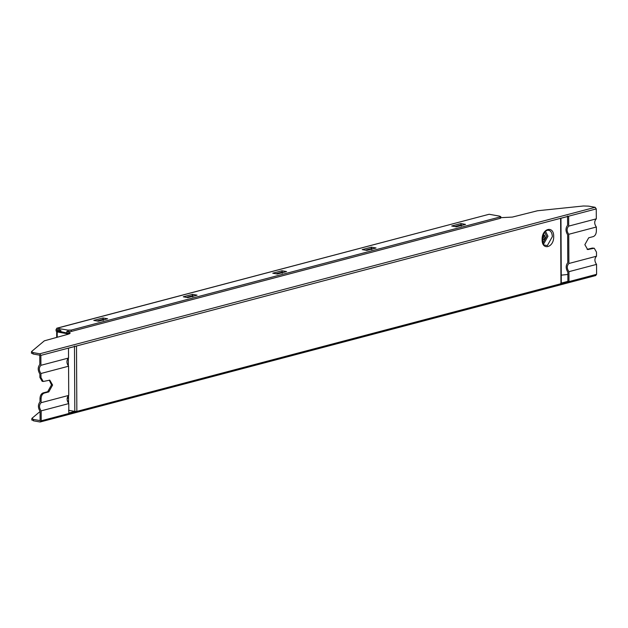<?xml version="1.0" encoding="UTF-8"?>
<svg xmlns="http://www.w3.org/2000/svg" width="628" height="628" viewBox="0 0 628 628"><rect width="100%" height="100%" fill="white"/><g stroke="black" fill="none" stroke-linecap="round" stroke-linejoin="round"><path stroke-width="0.94" d="M69.732 333.609L60.845 331.647L60.838 330.25L57.179 329.59L57.187 331.231L56.088 331.034L56.08 329.394L57.172 328.193L489.141 214.266L499.943 216.197L500.226 216.927L71.341 330.045L71.349 331.443L66.874 331.325L70.281 332.903L68.028 334.269L44.337 340.831L31.557 351.547L31.408 353.211M462.365 225.216L460.96 224.965L454.868 226.575M372.883 248.814L371.478 248.562L365.386 250.172M96.948 320.971L103.039 319.362L104.444 319.613M186.43 297.366L192.521 295.764L193.926 296.016M500.233 218.332L500.226 216.927L500.791 216.589L500.799 217.994L500.233 218.332L71.349 331.443M67.973 331.521L67.965 330.124L56.81 328.209L489.141 214.266M67.965 330.124L71.341 330.045M272.74 273.204L281.996 270.762L286.572 271.579L277.317 274.02L272.74 273.204M93.776 320.398L103.031 317.956L107.608 318.781L98.353 321.222L93.776 320.398M451.697 226.001L456.273 226.826L465.529 224.384L460.952 223.56L451.697 226.001M362.215 249.606L366.791 250.423L376.046 247.981L371.478 247.165L362.215 249.606M183.258 296.801L192.513 294.359L197.09 295.176L187.835 297.617L183.258 296.801M275.912 273.769L282.003 272.159L283.409 272.411M68.546 401.174L68.546 399.777M67.361 400.962L68.342 401.143M69.527 333.727L58.114 331.686L58.577 330.862L57.187 331.231M57.015 331.49L57.478 330.666M58.577 331.56L57.478 331.364M68.531 397.438L67.439 397.241M57.219 337.118L57.187 331.929L68.845 334.018M282.003 272.159L281.996 270.762M192.521 295.764L192.513 294.359M103.039 319.362L103.031 317.956M371.478 248.562L371.478 247.165M460.96 224.965L460.952 223.56M40.059 411.521L31.902 418.358L33.449 419.41L33.457 420.815L40.114 422.008L41.205 420.799L596.6 274.318L595.509 275.527M33.457 420.815L31.91 419.755M31.557 351.547L33.103 352.598L33.111 354.004L31.565 352.944M596.302 218.842C594.174 221.182 594.19 223.906 596.349 227.014L596.372 231.104C596.192 233.977 595.171 235.798 593.311 236.591L588.687 237.808L584.856 244.669L587.659 249.544L594.245 248.233L596.482 252.126L596.506 256.216L568.882 263.501C566.754 265.84 566.77 268.564 568.929 271.673L596.545 264.396L568.929 271.673L568.984 281.556L560.961 283.675L560.623 218.356L568.646 216.244L568.693 226.119L596.31 218.842L596.255 208.912L40.867 355.385L39.76 353.792L33.103 352.598M500.799 217.673L512.346 217.084L537.45 210.773L583.428 205.992L588.499 206.125L595.156 207.311L39.76 353.792M567.547 216.048L567.594 225.264C565.459 228.043 565.475 231.214 567.641 234.77L567.79 262.637C565.655 265.424 565.671 268.588 567.838 272.144L567.885 281.36L560.788 283.236L560.961 283.675M41.087 398.607L41.11 402.697L68.727 395.412C66.599 397.752 66.607 400.476 68.766 403.584L41.15 410.869L68.774 403.584L68.821 413.467L76.844 411.356L76.506 346.036L68.483 348.155L68.531 358.031C66.403 360.378 66.411 363.102 68.57 366.21L40.961 373.495L40.977 377.585L43.222 381.479L49.8 380.168L52.603 385.043L48.78 391.903L44.148 393.12C42.296 393.905 41.275 395.734 41.087 398.607L39.996 398.411L40.011 401.834C37.876 404.62 37.892 407.784 40.059 411.34L40.106 420.603L33.449 419.41M68.821 412.981L74.818 411.403L68.601 410.288M33.111 354.004L39.768 355.189L39.815 364.46C37.68 367.239 37.696 370.41 39.862 373.958L39.886 377.389L40.977 377.585M587.125 249.379L592.275 248.076L594.245 248.233M568.685 226.119L568.693 226.119C566.566 228.466 566.574 231.19 568.733 234.299L596.349 227.014L568.74 234.299L568.89 263.501M40.867 355.385L40.914 365.315C38.787 367.663 38.803 370.387 40.953 373.495L68.57 366.21L68.727 395.412M68.531 358.031L40.914 365.315M41.158 410.869L41.205 420.799M596.498 256.216C594.371 258.555 594.386 261.287 596.545 264.396L596.6 274.318M568.984 281.556L567.885 281.36M39.996 398.411C40.176 395.538 41.197 393.709 43.057 392.924L44.148 393.12M49.243 380.136L51.512 384.846L47.681 391.707L43.057 392.924M43.222 381.479L42.123 381.282L39.886 377.389M76.844 411.356L74.818 411.403L74.481 346.083M60.845 331.647L59.142 330.862L59.134 329.457M68.538 398.372L67.204 398.136M31.902 418.358L31.753 420.022M567.853 274.467L561.259 275.15M41.15 410.869C38.991 407.76 38.983 405.036 41.103 402.697L41.103 402.697M595.87 275.511L40.114 422.008M596.255 208.912L595.156 207.311M282.231 273.259L282.223 271.861M192.749 296.863L192.741 295.458M103.275 320.461L103.267 319.055M371.713 249.661L371.705 248.264M461.188 226.064L461.188 224.659M68.562 403.349L68.523 395.577M68.366 365.975L68.326 358.196M542.396 239.661L543.997 236.56L543.298 234.613M542.404 239.755L543.338 239.912C545.614 237.517 545.606 235.72 543.314 234.534M543.809 234.511L543.338 234.527M553.692 236.513C554.069 247.73 541.854 250.949 542.113 239.566C541.736 228.349 553.943 225.13 553.692 236.513M66.882 332.73L66.874 331.325M48.78 391.903L47.681 391.707M588.742 249.489L587.651 249.292M593.374 248.272L592.275 248.076M545.489 231.285L547.969 236.261L543.966 243.452L543.298 243.538M547.255 230.264L547.2 230.28C544.405 231.394 542.804 234.432 542.396 239.394C543.196 243.758 543.911 245.65 544.555 245.069L547.333 245.595L552.357 236.599C552.012 232.062 550.309 229.95 547.255 230.264M542.812 242.314L543.353 242.243L546.643 236.348L544.609 232.266M56.677 331.694L56.708 337.252M560.961 218.151L561.299 283.471"/></g></svg>
